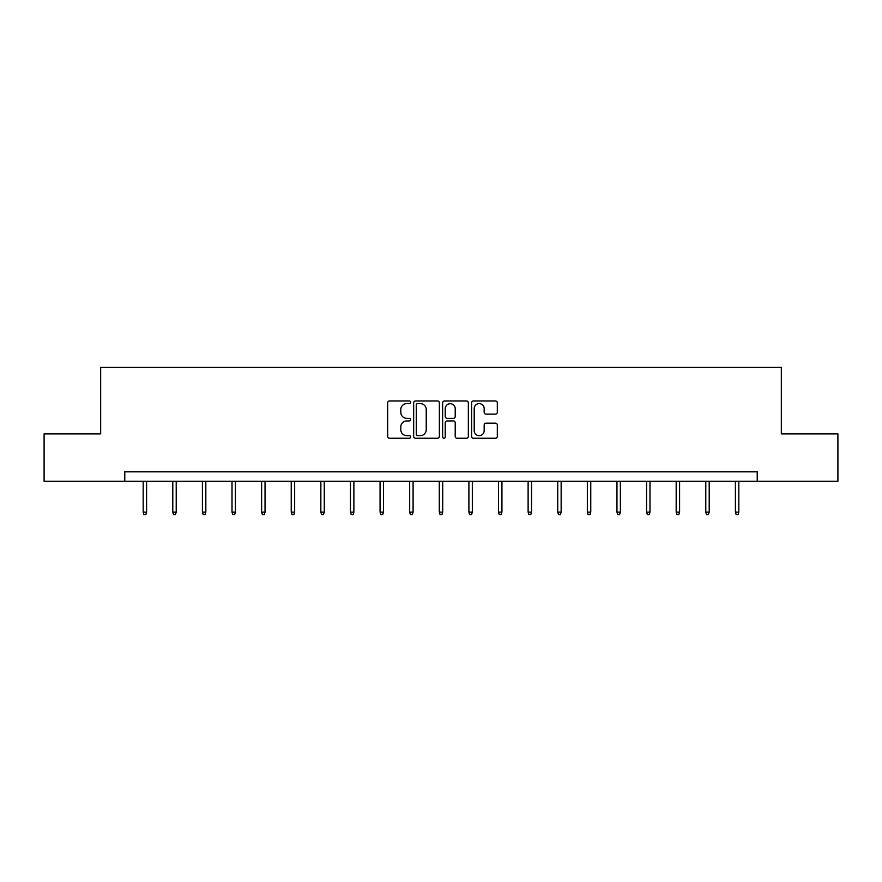 <?xml version="1.0" encoding="UTF-8"?>
<svg xmlns="http://www.w3.org/2000/svg" width="882" height="882" viewBox="0 0 882 882"><rect width="100%" height="100%" fill="white"/><g stroke="black" fill="none" stroke-linecap="round" stroke-linejoin="round"><path stroke-width="1.32" d="M410.626 402.302A1.301 1.301 0 0 0 409.325 400.99L389.535 400.99A1.863 1.863 0 0 0 387.672 402.853L387.672 436.392A1.863 1.863 0 0 0 389.535 438.255L409.325 438.255A1.301 1.301 0 0 0 410.626 436.954A1.301 1.301 0 0 0 409.325 435.653L406.767 435.653A5.965 5.965 0 0 1 400.803 429.688L400.803 426.888A5.965 5.965 0 0 1 406.767 420.935L409.325 420.935A1.301 1.301 0 0 0 410.626 419.623A1.301 1.301 0 0 0 409.325 418.322L406.767 418.322A5.965 5.965 0 0 1 400.803 412.357L400.803 409.568A5.965 5.965 0 0 1 406.767 403.603L409.325 403.603A1.301 1.301 0 0 0 410.626 402.302M495.452 414.132A1.863 1.863 0 0 0 497.316 412.269L497.316 402.853A1.863 1.863 0 0 0 495.452 400.99L473.469 400.99A1.863 1.863 0 0 0 471.605 402.853L471.605 436.392A1.863 1.863 0 0 0 473.469 438.255L495.452 438.255A1.863 1.863 0 0 0 497.316 436.392L497.316 425.025A1.863 1.863 0 0 0 495.452 423.162L486.037 423.162A1.863 1.863 0 0 0 484.174 425.025L484.174 430.67A4.983 4.983 0 0 1 479.191 435.653A4.983 4.983 0 0 1 474.207 430.67L474.207 408.587A4.983 4.983 0 0 1 479.191 403.603A4.983 4.983 0 0 1 484.174 408.587L484.174 412.269A1.863 1.863 0 0 0 486.037 414.132L495.452 414.132M124.77 481.318L44.1 481.318L44.1 433.867L100.669 433.867L100.669 367.43L781.331 367.43L781.331 433.867L837.9 433.867L837.9 481.318L757.23 481.318L757.23 471.826L124.77 471.826L124.77 481.318L757.23 481.318M439.368 402.853A1.863 1.863 0 0 0 437.505 400.99L415.521 400.99A1.863 1.863 0 0 0 413.658 402.853L413.658 436.392A1.863 1.863 0 0 0 415.521 438.255L437.505 438.255A1.863 1.863 0 0 0 439.368 436.392L439.368 402.853M444.495 400.99L466.479 400.99A1.863 1.863 0 0 1 468.342 402.853L468.342 436.392A1.863 1.863 0 0 1 466.479 438.255L457.074 438.255A1.863 1.863 0 0 1 455.211 436.392L455.211 422.798A1.863 1.863 0 0 0 453.348 420.935L447.097 420.935A1.863 1.863 0 0 0 445.234 422.798L445.234 436.954A1.301 1.301 0 0 1 443.933 438.255A1.301 1.301 0 0 1 442.632 436.954L442.632 402.853A1.863 1.863 0 0 1 444.495 400.99M417.572 403.603A1.301 1.301 0 0 0 416.271 404.904L416.271 434.341A1.301 1.301 0 0 0 417.572 435.653L420.273 435.653A5.965 5.965 0 0 0 426.238 429.688L426.238 409.568A5.965 5.965 0 0 0 420.273 403.603L417.572 403.603M455.211 408.686A4.983 4.983 0 0 0 450.228 403.702A4.983 4.983 0 0 0 445.234 408.686L445.234 416.458A1.863 1.863 0 0 0 447.097 418.322L453.348 418.322A1.863 1.863 0 0 0 455.211 416.458L455.211 408.686M146.599 512.1L145.839 514.57L143.942 514.57L143.182 512.1L146.599 512.1L146.599 481.318M143.182 512.1L143.182 481.318M176.213 512.1L175.452 514.57L173.556 514.57L172.795 512.1L176.213 512.1L176.213 481.318M172.795 512.1L172.795 481.318M205.826 512.1L205.065 514.57L203.169 514.57L202.408 512.1L205.826 512.1L205.826 481.318M202.408 512.1L202.408 481.318M235.428 512.1L234.678 514.57L232.771 514.57L232.01 512.1L235.428 512.1L235.428 481.318M232.01 512.1L232.01 481.318M265.041 512.1L264.28 514.57L262.384 514.57L261.623 512.1L265.041 512.1L265.041 481.318M261.623 512.1L261.623 481.318M294.654 512.1L293.893 514.57L291.997 514.57L291.236 512.1L294.654 512.1L294.654 481.318M291.236 512.1L291.236 481.318M324.267 512.1L323.507 514.57L321.61 514.57L320.85 512.1L324.267 512.1L324.267 481.318M320.85 512.1L320.85 481.318M353.88 512.1L353.12 514.57L351.223 514.57L350.463 512.1L353.88 512.1L353.88 481.318M350.463 512.1L350.463 481.318M383.483 512.1L382.722 514.57L380.826 514.57L380.065 512.1L383.483 512.1L383.483 481.318M380.065 512.1L380.065 481.318M413.096 512.1L412.335 514.57L410.439 514.57L409.678 512.1L413.096 512.1L413.096 481.318M409.678 512.1L409.678 481.318M442.709 512.1L441.948 514.57L440.052 514.57L439.291 512.1L442.709 512.1L442.709 481.318M439.291 512.1L439.291 481.318M472.322 512.1L471.561 514.57L469.665 514.57L468.904 512.1L472.322 512.1L472.322 481.318M468.904 512.1L468.904 481.318M501.935 512.1L501.174 514.57L499.278 514.57L498.517 512.1L501.935 512.1L501.935 481.318M498.517 512.1L498.517 481.318M531.537 512.1L530.777 514.57L528.88 514.57L528.12 512.1L531.537 512.1L531.537 481.318M528.12 512.1L528.12 481.318M561.15 512.1L560.39 514.57L558.493 514.57L557.733 512.1L561.15 512.1L561.15 481.318M557.733 512.1L557.733 481.318M590.764 512.1L590.003 514.57L588.107 514.57L587.346 512.1L590.764 512.1L590.764 481.318M587.346 512.1L587.346 481.318M620.377 512.1L619.616 514.57L617.72 514.57L616.959 512.1L620.377 512.1L620.377 481.318M616.959 512.1L616.959 481.318M649.99 512.1L649.229 514.57L647.322 514.57L646.572 512.1L649.99 512.1L649.99 481.318M646.572 512.1L646.572 481.318M679.592 512.1L678.831 514.57L676.935 514.57L676.174 512.1L679.592 512.1L679.592 481.318M676.174 512.1L676.174 481.318M709.205 512.1L708.444 514.57L706.548 514.57L705.787 512.1L709.205 512.1L709.205 481.318M705.787 512.1L705.787 481.318M738.818 512.1L738.058 514.57L736.161 514.57L735.401 512.1L738.818 512.1L738.818 481.318M735.401 512.1L735.401 481.318"/></g></svg>
